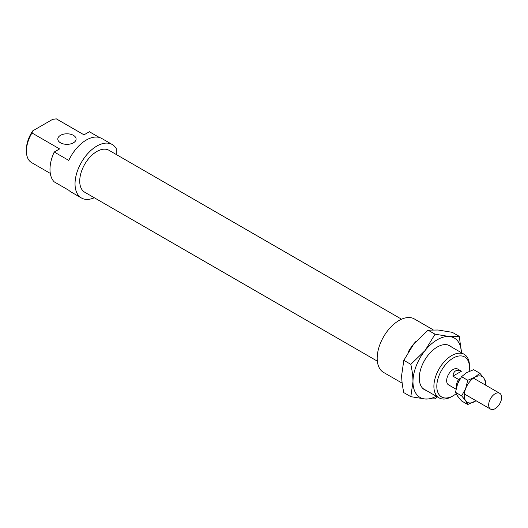 <?xml version="1.0" encoding="UTF-8"?>
<svg xmlns="http://www.w3.org/2000/svg" width="528" height="528" viewBox="0 0 528 528"><rect width="100%" height="100%" fill="white"/><g stroke="black" fill="none" stroke-linecap="round" stroke-linejoin="round"><path stroke-width="0.79" d="M116.239 154.486L116.239 148.526A30.848 17.813 120 0 0 112.273 144.54L101.772 138.481A30.848 17.813 120 0 0 68.772 160.413L54.232 152.018L59.605 148.916L31.977 132.964L32.756 130.832L52.681 119.328L56.371 118.879A25.133 14.513 -60 0 1 56.74 119.077L84.011 134.825L89.371 131.729L99.271 137.445M56.371 118.879L84.005 134.831M60.496 142.804A9.141 5.28 0 0 0 70.455 143.946A9.141 5.28 0 0 0 76.098 139.075A9.141 5.28 0 0 0 66.957 133.795A9.141 5.28 0 0 0 57.816 139.075A9.141 5.28 0 0 0 60.496 142.804M50.292 173.402L31.607 162.611A25.133 14.513 -60 0 1 26.4 151.107A25.133 14.513 -60 0 1 31.977 132.964M32.756 130.832A23.08 13.325 120 0 0 26.4 149.431L26.4 151.107M54.232 152.018A30.848 17.813 120 0 0 54.232 181.87L68.772 190.265A30.848 17.813 120 0 0 70.924 191.908L81.424 197.974A30.848 17.813 120 0 0 94.288 197.749M469.445 365.851A25.133 14.513 120 0 0 464.237 354.347A25.133 14.513 120 0 0 439.105 368.854A25.133 14.513 120 0 0 439.105 397.881A25.133 14.513 120 0 0 451.671 396.634L453.13 395.795A23.08 13.325 -60 0 1 436.808 386.377A23.08 13.325 -60 0 1 453.13 358.109A23.08 13.325 -60 0 1 469.445 367.534L469.445 365.851M469.445 367.534A23.08 13.325 -60 0 1 469.135 371.382M456.126 393.749A23.08 13.325 -60 0 1 453.13 395.795M460.429 378.338L458.548 379.421L452.892 376.154C453.611 370.821 456.463 369.171 461.439 371.217L457.697 369.039A9.141 5.28 120 0 0 448.556 374.312A9.141 5.28 120 0 0 448.556 384.866L456.027 389.182M112.273 144.54A30.848 17.813 120 0 0 81.424 162.353A30.848 17.813 120 0 0 81.424 197.974M415.734 341.669A30.848 17.813 120 0 0 408.025 352.315M401.557 319.209L108.959 150.282A24.222 13.985 120 0 0 84.737 164.267A24.222 13.985 120 0 0 84.737 192.232L377.335 361.165M433.118 329.782L414.421 318.985A30.848 17.813 120 0 0 383.572 336.798A30.848 17.813 120 0 0 383.572 372.418L402.178 383.156M452.892 376.154L461.439 371.217M458.548 379.421A9.141 5.28 120 0 0 456.443 387.427M459.881 379.223A7.425 4.29 120 0 0 458.047 382.78M501.6 397.478A9.141 5.28 120 0 0 499.706 393.294A9.141 5.28 120 0 0 490.565 398.567A9.141 5.28 120 0 0 490.565 409.121A9.141 5.28 120 0 0 497.607 406.672A9.141 5.28 120 0 0 501.6 397.478M410.81 364.346L425.093 350.526A34.274 19.787 120 0 0 412.975 381.757C412.982 376.708 412.262 370.907 410.81 364.346L403.828 360.32L401.663 375.23C401.656 380.272 402.376 386.074 403.828 392.634L410.81 396.667L412.975 381.757A34.274 19.787 120 0 0 425.093 398.996A34.274 19.787 120 0 0 436.293 396.257M435.046 334.198L449.328 336.534A34.274 19.787 120 0 0 425.093 350.526L435.046 334.198L428.063 330.172L413.78 343.992L403.828 360.32M459.281 336.362L461.439 352.73A34.274 19.787 120 0 0 449.328 336.534L459.281 336.362L452.305 332.336L438.022 330L428.063 330.172M437.422 396.911L435.046 398.831L425.093 398.996L410.81 396.667M426.34 390.515A25.364 14.645 -60 0 1 419.278 378.121A25.364 14.645 -60 0 1 437.21 347.054A25.364 14.645 -60 0 1 451.48 346.975M461.67 395.888L465.643 388.615A14.85 8.573 120 0 0 465.643 400.745L461.67 395.888L455.473 392.311L457.565 396.079L461.531 400.937L467.735 404.514L465.643 400.745A14.85 8.573 120 0 0 474.738 401.557A14.85 8.573 120 0 0 476.018 400.726M467.735 380.259L474.738 377.302A14.85 8.573 120 0 0 465.643 388.615L467.735 380.259L461.531 376.682L457.565 383.955L455.473 392.311M474.738 377.302L479.866 373.263L483.833 378.114A14.85 8.573 120 0 0 474.738 377.302M485.159 384.892A14.85 8.573 120 0 0 483.833 378.114L485.925 381.889L485.371 385.018M476.051 400.739L467.735 404.514M479.866 373.263L473.662 369.679L466.66 372.636L461.531 376.682M422.948 388.549L439.105 397.881M448.081 345.015L464.237 354.347M464.317 393.967L490.565 409.121M473.458 378.134L499.706 393.294"/></g></svg>
